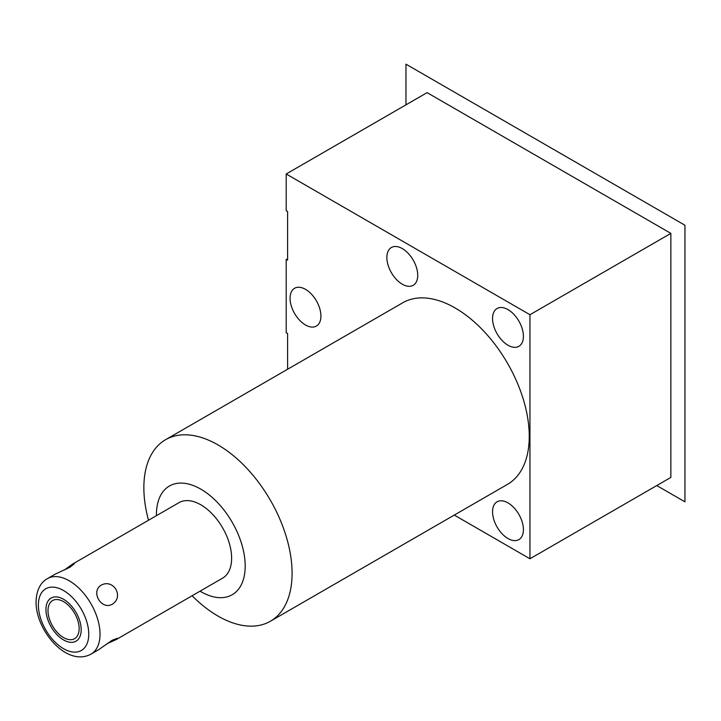 <?xml version="1.0" encoding="UTF-8"?>
<svg xmlns="http://www.w3.org/2000/svg" width="721" height="721" viewBox="0 0 721 721"><rect width="100%" height="100%" fill="white"/><g stroke="black" fill="none" stroke-linecap="round" stroke-linejoin="round"><path stroke-width="1.08" d="M79.139 628.613A22.018 12.717 -120 0 0 69.531 606.451A22.018 12.717 -120 0 0 52.561 600.557A22.018 12.717 -120 0 0 48.001 610.633A22.018 12.717 -120 0 0 57.617 632.795A22.018 12.717 -120 0 0 74.578 638.689A22.018 12.717 -120 0 0 79.139 628.613M106.843 643.808L116.153 639.599L222.6 578.143A43.593 25.163 -120 0 0 231.63 558.189A43.593 25.163 -120 0 0 212.605 514.316A43.593 25.163 -120 0 0 179.015 502.636L72.56 564.101L64.268 570.059M47.415 578.621C40.223 582.721 36.438 590.454 36.05 601.828C35.744 630.361 66.683 667.34 90.999 654.118A43.593 25.163 60 0 0 100.03 634.165A43.593 25.163 -120 0 0 81.004 590.301A43.593 25.163 -120 0 0 47.415 578.621L54.949 574.267L69.982 567.229L74.344 563.705L72.56 564.101M112.152 604.315C124.391 596.988 113.585 578.269 101.12 585.2C90.476 591.617 101.282 610.327 112.152 604.315M156.43 515.677A62.772 36.239 60 0 1 156.421 514.767A62.772 36.239 60 0 1 200.808 489.135A62.772 36.239 60 0 1 245.194 566.012A62.772 36.239 60 0 1 200.023 591.175M192.11 595.744A104.815 60.519 -120 0 0 217.976 616.058A104.815 60.519 -120 0 0 270.384 621.25A104.815 60.519 -120 0 0 292.086 573.267A104.815 60.519 -120 0 0 217.976 444.902A104.815 60.519 -120 0 0 165.569 439.711A104.815 60.519 -120 0 0 143.858 487.693A104.815 60.519 -120 0 0 148.517 520.247M270.384 621.25L507.548 484.323A104.815 60.519 -120 0 0 523.608 400.335A104.815 60.519 -120 0 0 455.14 307.975A104.815 60.519 -120 0 0 402.733 302.784L165.569 439.711M287.607 369.251L287.607 333.553L286.201 332.741L286.201 259.299L287.607 260.11L287.607 211.523L286.201 210.712L286.201 173.995L529.953 314.726L529.953 558.775L454.275 515.082M492.551 318.511A21.819 12.599 60 0 1 497.066 308.516A21.819 12.599 60 0 1 513.884 314.365A21.819 12.599 60 0 1 523.41 336.319A21.819 12.599 60 0 1 518.886 346.314A21.819 12.599 60 0 1 502.068 340.465A21.819 12.599 60 0 1 492.551 318.511M492.551 511.793A21.819 12.599 60 0 1 497.066 501.807A21.819 12.599 60 0 1 513.884 507.656A21.819 12.599 60 0 1 523.41 529.611A21.819 12.599 60 0 1 518.886 539.605A21.819 12.599 60 0 1 502.068 533.756A21.819 12.599 60 0 1 492.551 511.793M386.871 257.496A21.819 12.599 60 0 1 391.386 247.51A21.819 12.599 60 0 1 408.203 253.35A21.819 12.599 60 0 1 417.729 275.314A21.819 12.599 60 0 1 413.214 285.3A21.819 12.599 60 0 1 396.397 279.451A21.819 12.599 60 0 1 386.871 257.496M290.067 298.251A21.819 12.599 60 0 1 294.592 288.265A21.819 12.599 60 0 1 311.409 294.114A21.819 12.599 60 0 1 320.926 316.068A21.819 12.599 60 0 1 316.411 326.054A21.819 12.599 60 0 1 299.594 320.214A21.819 12.599 60 0 1 290.067 298.251M529.953 558.775L670.863 477.428L670.863 233.379L427.102 92.639L286.201 173.995M529.953 314.726L670.863 233.379M116.153 639.599L117.388 638.256L112.152 640.266L98.543 649.765L90.999 654.118M45.955 609.452A24.911 14.384 -120 0 0 56.833 634.525A24.911 14.384 -120 0 0 76.02 641.194A24.911 14.384 -120 0 0 81.185 629.793A24.911 14.384 -120 0 0 70.307 604.73A24.911 14.384 -120 0 0 51.119 598.051A24.911 14.384 -120 0 0 45.955 609.452M405.959 104.842L405.959 64.169L684.95 225.24L684.95 501.834L656.768 485.566M88.755 634.165A35.617 20.567 60 0 1 63.574 648.711A35.617 20.567 60 0 1 38.384 605.081A35.617 20.567 -120 0 1 63.574 590.544A35.617 20.567 -120 0 1 88.755 634.165"/></g></svg>
